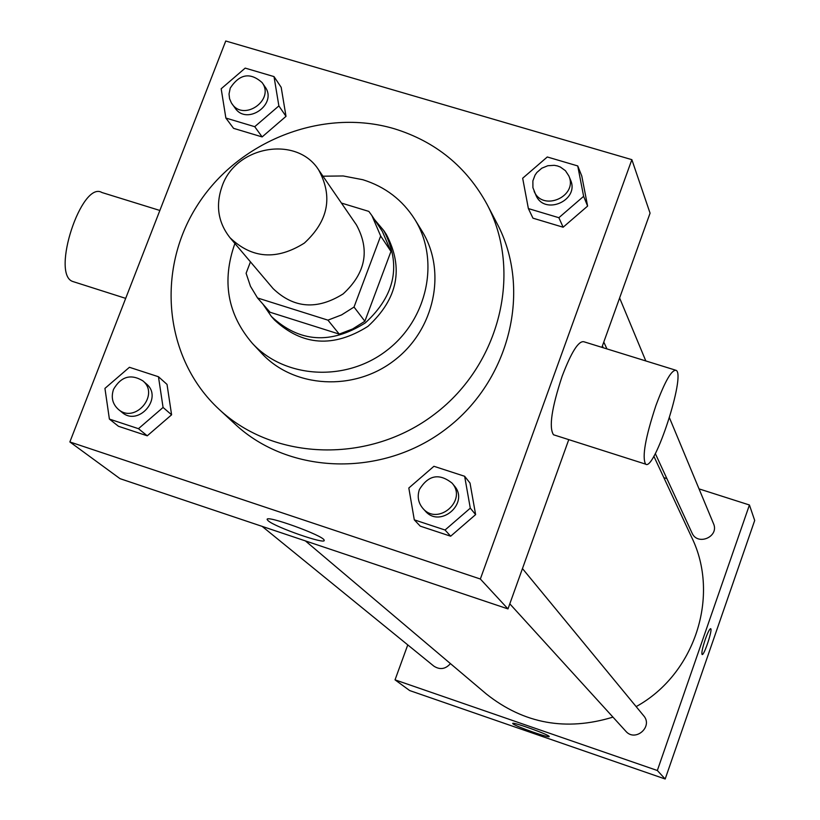 <?xml version="1.0" encoding="UTF-8"?>
<svg xmlns="http://www.w3.org/2000/svg" width="820" height="820" viewBox="0 0 820 820"><rect width="100%" height="100%" fill="white"/><g stroke="black" fill="none" stroke-linecap="round" stroke-linejoin="round"><path stroke-width="1.23" d="M222.107 186.201C235.852 145.714 296.932 135.218 318.662 169.935C333.135 196.564 328.359 220.949 304.343 243.099C276.658 260.463 251.873 258.659 229.989 237.697C218.048 222.486 215.424 205.328 222.107 186.201M318.662 169.935L356.423 224.885C370.138 250.069 365.72 273.07 343.16 293.898C317.135 310.196 293.775 308.412 273.08 288.568L229.989 237.697M371.921 215.639L382.356 231.414L390.966 251.432L364.869 321.245L352.661 328.953L339.244 334.099L270.057 312.246L257.541 297.978L327.938 320.148L341.591 314.901L354.025 307.049L380.664 235.996L371.921 215.639L368.836 211.396L341.428 203.063M250.459 261.857L246.102 273.265L250.469 286.282L257.541 297.978M356.454 207.634L341.54 203.104M262.923 304.107L271.399 316.479C299.392 342.514 330.696 344.646 365.31 322.885C395.404 295.21 401.564 264.44 383.801 230.594L374.504 219.545M383.801 230.594L386.343 234.448C404.034 268.16 397.905 298.798 367.954 326.35C333.504 348.008 302.334 345.876 274.454 319.943L271.399 316.479M339.244 334.099L327.938 320.148M390.966 251.432L380.664 235.996M364.869 321.245L354.025 307.049M234.899 243.499C221.595 281.014 227.447 314.337 252.447 343.457C284.97 378.635 345.671 382.202 386.527 350.652C427.712 319.513 440.207 260.012 414.807 219.391C402.466 199.926 385.154 186.704 362.85 179.724L343.201 175.962L322.967 176.197M252.447 343.457L261.744 353.369C293.878 388.126 353.789 391.683 394.102 360.564C434.723 329.835 447.023 271.102 421.931 230.963L414.807 219.391M394.328 128.75C322.578 107.43 237.892 140.855 196.974 205.933C155.708 270.774 164.338 358.719 219.022 409.252C274.392 461.24 369.851 464.028 434.887 413.936C500.302 364.336 522.688 271.502 487.08 204.416C466.529 166.778 435.615 141.552 394.328 128.75M487.08 204.416L497.125 223.645C532.036 289.419 510.204 380.285 446.234 428.788C382.643 477.763 289.224 474.964 234.94 424.001L219.022 409.252M528.377 208.577L532.959 218.171L563.135 227.222L587.612 206.076L581.78 175.992L577.741 165.937L547.288 156.979L522.668 178.237L528.377 208.577L558.871 217.71L583.625 196.328L577.741 165.937M414.295 519.849L420.24 526.143L450.662 536.208L475.62 514.601L470.014 483.052L464.643 476.276L433.923 466.293L408.821 488.013L414.295 519.849L445.055 530.017L470.29 508.164L464.643 476.276M480.346 579.012L631.861 159.664L225.746 41L69.864 441.949L480.346 579.012L507.98 608.911L568.762 439.633M225.869 118.049L233.556 128.34L262.133 136.919L286.006 116.348L281.188 87.33L274.013 76.598L245.19 68.111L221.174 88.775L225.869 118.049L254.733 126.69L278.872 105.903L274.013 76.598M109.388 419.071L118.469 426.287L147.262 435.809L171.595 414.807L167.024 384.406L158.465 376.739L129.416 367.288L104.939 388.393L109.388 419.071L138.467 428.686L163.067 407.448L158.465 376.739M601.89 347.342L650.065 213.159L631.861 159.664M69.864 441.949L120.027 478.665L507.98 608.911M268.14 520.741L267.217 519.634C264.47 514.181 324.607 535.942 324.146 540.247C326.411 545.054 275.069 527.168 268.14 520.741M554.361 435.041L553.5 434.764C548.764 427.517 551.655 407.97 562.182 376.134C571.335 352.108 578.561 340.648 583.861 341.755L675.301 370.076M159.859 210.463L101.957 192.526C81.651 180.092 50.686 274.341 72.734 281.486L74.271 281.978M655.928 405.51C664.948 381.218 671.693 369.492 676.162 370.343C686.012 374.873 654.35 471.992 645.596 464.13C641.906 457.16 645.35 437.624 655.928 405.51M653.837 456.186L691.639 537.243C720.349 595.597 695.083 674.245 636.146 706.604M612.96 717.121C566.046 731.43 523.867 723.742 486.424 694.058L305.388 540.893M262.113 526.358L433.852 666.127C439.961 670.043 445.485 669.202 450.426 663.616M669.458 417.79L713.482 523.611C719.56 536.7 697.512 546.264 691.998 532.949L655.303 453.542M522.463 568.588L643.628 715.696C653.427 726.653 635.244 742.469 625.783 731.204L509.804 603.838M407.765 644.899L395.035 679.852L657.332 770.503L749.429 504.987L699.04 488.884M666.896 478.613L663.841 477.64M395.035 679.852L409.672 690.563L665.184 779L754.697 520.454L749.429 504.987M665.184 779L657.332 770.503M512.961 723.793L512.726 723.486C511.588 721.272 549.974 734.986 549.185 736.524C550.189 738.564 515.575 726.387 512.961 723.793M705.241 639.467C707.783 632.404 709.597 628.807 710.684 628.684C712.908 629.165 703.949 656.164 702.104 654.514C701.387 653.007 702.432 647.984 705.241 639.467M710.673 628.684L710.684 628.684C712.887 629.145 704.072 655.816 702.135 654.524M142.803 380.798L146.339 383.883C163.559 397.669 138.518 426.984 121.995 412.337L118.357 409.375C112.494 404.014 110.885 397.341 113.519 389.367C121.032 376.482 130.79 373.623 142.803 380.798C160.095 394.645 134.941 424.083 118.357 409.375M118.469 426.287L147.262 435.809L171.595 414.807L163.067 407.448M171.595 414.807L167.024 384.406M147.262 435.809L138.467 428.686M452.076 483.134L454.311 485.84C469.798 503.111 440.155 528.797 425.262 511.003L422.894 508.41C418.251 502.896 417.083 496.612 419.379 489.571C428.276 475.067 439.171 472.914 452.076 483.134C467.636 500.477 437.849 526.276 422.894 508.41M420.24 526.143L450.662 536.208L475.62 514.601L470.29 508.164M475.62 514.601L470.014 483.052M450.662 536.208L445.055 530.017M262.123 82.605L265.075 86.92C277.888 104.027 246.974 125.942 235.135 108.148L231.404 102.961L229.569 98.697L229.026 94.003L230.235 88.099C239.614 73.892 250.243 72.068 262.123 82.605C274.977 99.784 243.929 121.78 232.05 103.925M233.556 128.34L262.133 136.919L286.006 116.348L278.872 105.903M286.006 116.348L281.188 87.33M262.133 136.919L254.733 126.69M568.803 175.859L570.484 179.887C579.966 200.234 544.48 216.008 535.952 195.273L532.918 187.667L532.877 180.892L535.029 175.142L536.864 172.487L541.774 168.213L547.822 165.732L554.279 165.322L557.426 165.927L560.398 167.054L565.441 170.703L568.803 175.859C578.326 196.287 542.686 212.144 534.117 191.316M532.959 218.171L563.135 227.222L587.612 206.076L583.625 196.328M587.612 206.076L581.78 175.992M563.135 227.222L558.871 217.71M125.685 298.367L72.734 281.486M553.5 434.764L645.596 464.13M603.264 347.762L602.403 345.917M645.811 360.943L619.612 297.988M606.954 348.91L603.786 342.063"/></g></svg>
